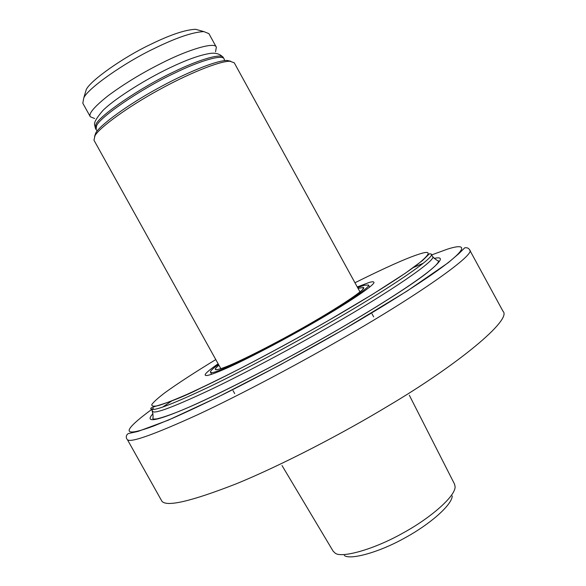 <?xml version="1.0" encoding="UTF-8"?>
<svg xmlns="http://www.w3.org/2000/svg" width="586" height="586" viewBox="0 0 586 586"><rect width="100%" height="100%" fill="white"/><g stroke="black" fill="none" stroke-linecap="round" stroke-linejoin="round"><path stroke-width="0.88" d="M409.336 395.264L454.553 484.153L455.124 486.885C455.073 496.869 429.509 518.654 402.919 533.062C373.516 549.719 341.191 558.363 335.148 553.118L333.134 551.177L282.02 465.548M452.238 495.881C452.092 505.11 429.157 524.741 405.373 537.626C379.091 552.525 349.967 560.231 344.29 555.469M220.878 368.74L93.98 140.23L94.961 135.74C99.071 127.829 128.334 106.498 159.033 89.841C186.795 74.459 218.681 61.156 229.932 61.237L234.254 62.797L359.994 291.938M230.738 61.259L227.148 60.446C216.117 60.351 185.073 73.265 158.103 88.215C128.261 104.403 99.81 125.192 95.774 132.971L94.551 136.443M199.731 30.45L195.614 29.3C185.235 29.71 169.918 34.896 149.664 44.851C123.346 57.355 90.024 80.773 86.223 89.687L85.007 93.782M90.325 116.768L82.809 103.239L83.791 97.877C87.856 88.34 124.576 62.651 153.569 48.828C175.873 37.848 192.626 32.105 203.847 31.607L208.902 33.629L216.344 47.195C215.077 41.533 187.945 49.663 161.502 63.222C142.186 72.876 124.393 83.71 108.124 95.723C94.214 106.791 88.274 113.809 90.325 116.768L94.624 118.511M215.531 51.766L216.344 47.195M97.225 130.942L96.119 129.594L96.492 126.195C97.774 118.526 141.373 88.545 174.306 73.279C198.881 61.127 222.783 53.956 224.108 58.937L224.665 60.592M96.119 129.594L95.298 128.056L95.804 124.95C97.056 117.237 140.64 87.226 173.588 71.975C197.526 60.153 221.12 52.93 223.244 57.421L224.108 58.937M218.908 365.195C216.483 367.21 215.274 368.557 215.274 369.246C215.465 370.513 220.402 369.151 230.093 365.144C244.567 358.903 269.194 346.429 292.304 333.698C330.328 312.902 367.971 288.546 363.408 287.47L358.046 288.385M357.621 287.616L364.309 285.265L368.477 285.008C371.429 286.928 335.375 310.331 298.53 330.746C258.221 353.446 215.216 373.758 211.619 372.564L210.484 372.227C209.964 371.356 212.623 368.755 218.483 364.426M357.262 286.964L369.224 282.452C371.861 281.676 373.392 281.573 373.817 282.144C376.966 284.188 338.466 309.188 298.977 331.061C275.252 344.297 248.493 358.192 230.034 366.711C217.142 372.484 209.253 375.436 206.353 375.575L205.217 375.208C204.565 374.044 208.872 370.235 218.124 363.781M150.866 408.757L151.671 409.292C154.99 410.911 174.54 403.263 210.33 386.342C246.274 369.012 294.121 343.286 330.431 322.337C388.496 289.206 436.577 256.5 431.164 254.024L429.45 253.753L422.477 260.572L405.358 273.208L372.476 294.384L328.709 320.359C284.305 345.894 234.122 372.388 200.082 388.408C166.138 405.637 149.247 406.581 150.866 408.757L153.049 411.768C156.425 413.474 176.02 405.908 211.839 389.06C247.819 371.802 295.674 346.099 331.969 325.127C390.012 291.975 437.998 259.107 432.512 256.485L431.164 254.024M354.955 282.76C385.068 267.78 406.164 258.338 418.243 254.427C431.941 249.753 431.442 253.291 416.756 265.019C400.341 277.478 364.763 299.651 328.68 320.366C300.303 336.628 270.417 352.897 239.007 369.165C219.325 379.142 202.045 387.529 187.154 394.334C174.203 399.974 164.541 403.747 158.154 405.651C153.539 406.633 151.437 406.245 151.847 404.487C153.657 401.915 158.052 397.96 165.04 392.627C177.778 383.442 194.699 372.425 215.787 359.577M388.035 406.032C343 433.259 282.093 465.042 236.378 483.765C190.977 501.484 166.116 507.249 161.802 501.052L127.389 439.617C130.173 443.082 153.664 434.753 197.863 414.639C242.531 393.777 303.277 361.32 348.846 334.782C419.972 293.879 476.623 253.738 469.606 249.885L503.015 311.298C512.332 319.399 458.479 364.338 388.035 406.032M423.312 263.195L413.255 267.612M171.91 400.839L162.805 406.999M153.034 413.599C144.713 422.594 153.129 422.674 189.93 406.779C227.119 390.554 290.751 357.138 336.694 330.438C371.89 310.111 406.699 288.246 424.843 274.578C441.756 261.334 444.847 255.957 434.109 258.433M431.655 254.917L447.726 249.05C462.984 244.201 468.5 246.201 449.923 261.217C431.413 276.189 388.423 303.577 343.923 329.288C307.489 350.34 263.004 374.52 223.31 394.371C204.133 403.813 187.117 411.819 172.262 418.397L153.869 425.949C119.178 438.738 122.767 430.527 153.415 408.164M94.961 135.74L95.774 132.971M229.932 61.237L227.148 60.446M233.03 390.628L234.678 393.594M372.037 313.884L373.67 316.865M86.223 89.687L83.791 97.877M195.614 29.3L203.847 31.607M95.298 128.056C95.313 124.415 90.94 124.715 102.535 110.901C111.699 101.144 141.46 81.359 169.552 67.947C185.659 60.212 198.705 55.45 208.697 53.67C214.916 52.396 219.765 53.648 223.244 57.421M215.274 369.246L217.032 369.744M363.408 287.47L362.895 289.22M432.512 256.485C435.134 259.166 437.112 260.616 438.438 260.858C438.665 262.067 437.295 264.008 434.314 266.681C422.228 277.94 385.178 302.347 336.628 330.445C275.947 365.605 206.917 400.458 176.767 412.266C168.153 415.606 161.472 417.811 156.711 418.887L153.869 419.093L152.77 418.55C153.298 417.203 153.114 414.749 152.235 411.211M126.884 439.082C125.763 436.958 126.202 435.127 128.209 433.589L137.944 431.435L168.233 420.191L217.289 397.396L279.185 365.43L343.989 329.281L407.028 291.096L448.048 262.843L458.787 253.709L464.698 247.841C467.086 247.446 468.719 248.127 469.606 249.885M369.634 287.111L368.477 285.008M211.656 374.322L210.484 372.227"/></g></svg>
